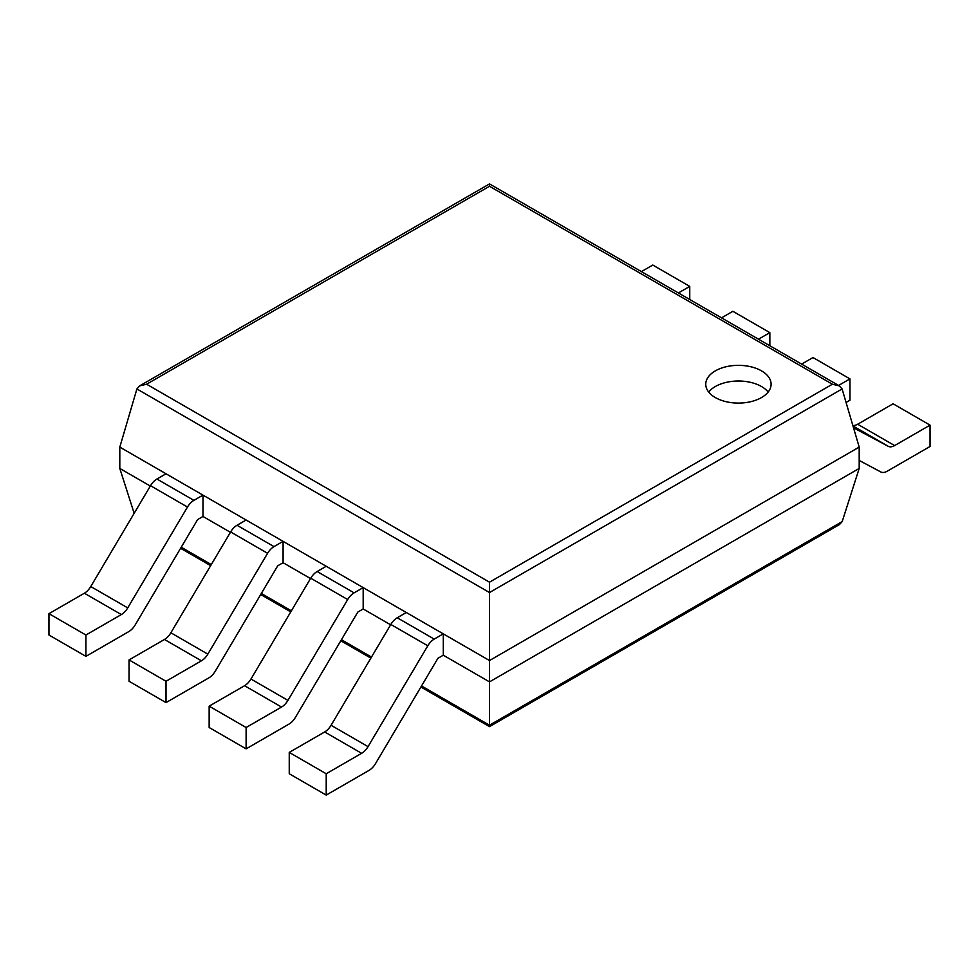 <?xml version="1.0" encoding="UTF-8"?>
<svg xmlns="http://www.w3.org/2000/svg" width="979" height="979" viewBox="0 0 979 979"><rect width="100%" height="100%" fill="white"/><g stroke="black" fill="none" stroke-linecap="round" stroke-linejoin="round"><path stroke-width="1.47" d="M842.099 388.957L859.195 447.097L859.195 468.439L842.197 521.574L839.468 524.56L489.5 726.626L489.5 582.187L146.617 384.221L139.642 385.885L136.901 388.957L489.5 592.54L842.099 388.957L839.358 385.885L832.383 384.221L489.5 582.187M859.195 447.097L489.5 660.544L119.805 447.097L119.805 468.439L134.16 513.314M859.195 468.439L489.5 681.886L443.291 655.208L437.919 658.304L375.483 763.669A13.07 7.551 120 0 1 369.083 770.351L326.215 795.095L326.215 773.753L361.63 753.304A13.07 7.551 120 0 0 368.043 746.634L427.799 645.785A13.07 7.551 -60 0 1 434.199 639.103L443.291 633.854L443.291 655.208M119.805 468.439L150.313 486.061M202.983 516.471L202.983 495.117L166.014 473.775L156.934 479.025A13.07 7.551 -60 0 0 150.521 485.706L90.766 586.543A13.07 7.551 120 0 1 84.365 593.225L48.95 613.674L48.95 635.016L85.919 656.358L128.775 631.614A13.07 7.551 120 0 0 135.188 624.932L197.623 519.568L202.983 516.471L230.42 532.307M283.09 562.717L283.09 541.363L246.121 520.02L237.028 525.27A13.07 7.551 -60 0 0 230.628 531.952L170.872 632.789A13.07 7.551 120 0 1 164.46 639.471L129.044 659.919L129.044 681.262L166.014 702.604L208.882 677.86A13.07 7.551 120 0 0 215.282 671.178L277.718 565.813L283.09 562.717L310.514 578.552M363.185 608.962L363.185 587.608L326.215 566.266L317.135 571.516A13.07 7.551 -60 0 0 310.722 578.197L250.967 679.034A13.07 7.551 120 0 1 244.566 685.716L209.151 706.165L209.151 727.507L246.121 748.849L288.976 724.105A13.07 7.551 120 0 0 295.389 717.423L357.824 612.059L363.185 608.962L390.621 624.798M119.805 447.097L136.901 388.957M839.358 385.885L489.5 183.905L489.5 186.267L832.383 384.221M715.319 397.56A32.674 18.87 0 0 0 750.93 401.647A32.674 18.87 0 0 0 771.097 384.221A32.674 18.87 0 0 0 738.423 365.351A32.674 18.87 0 0 0 705.749 384.221A32.674 18.87 0 0 0 715.319 397.56M768.16 392.053A32.674 18.87 0 0 0 738.423 381.015A32.674 18.87 0 0 0 708.698 392.053M852.831 425.449A13.07 7.551 -60 0 0 857.665 424.237L893.081 403.789L930.05 425.131L894.635 445.58A13.07 7.551 -60 0 1 888.234 446.302L853.517 427.799M930.05 425.131L930.05 446.473L887.194 471.217A13.07 7.551 -60 0 1 880.782 471.939L859.195 460.436M443.291 633.854L406.322 612.511L397.229 617.761A13.07 7.551 -60 0 0 390.829 624.443L331.073 725.28A13.07 7.551 120 0 1 324.661 731.962L289.246 752.41L326.215 773.753M326.215 795.095L289.246 773.753L289.246 752.41M801.617 364.102L812.986 357.543L849.956 378.885L838.587 385.445M849.956 378.885L849.956 400.227L846.076 402.467M244.566 685.716L281.536 707.058L246.121 727.507L209.151 706.165M363.185 587.608L354.104 592.858A13.07 7.551 -60 0 0 347.692 599.54L287.936 700.389A13.07 7.551 120 0 1 281.536 707.058M246.121 748.849L246.121 727.507M721.523 317.857L732.879 311.298L769.849 332.64L758.492 339.199M769.849 345.758L769.849 332.64M164.46 639.471L201.429 660.813L166.014 681.262L129.044 659.919M283.09 541.363L273.998 546.612A13.07 7.551 -60 0 0 267.597 553.294L207.842 654.143A13.07 7.551 120 0 1 201.429 660.813M166.014 702.604L166.014 681.262M641.416 271.611L652.785 265.052L689.754 286.394L678.386 292.954M689.754 299.513L689.754 286.394M84.365 593.225L121.335 614.567L85.919 635.016L48.95 613.674M202.983 495.117L193.903 500.367A13.07 7.551 -60 0 0 187.491 507.049L127.735 607.898A13.07 7.551 120 0 1 121.335 614.567M85.919 656.358L85.919 635.016M842.197 521.574L489.5 725.206L421.533 685.961M181.237 547.224L211.293 564.577M261.332 593.47L291.387 610.823M341.426 639.715L371.494 657.068M489.5 186.267L146.617 384.221M857.665 424.237L894.635 445.58M852.978 425.938L888.234 446.302M324.661 731.962L361.63 753.304M331.073 725.28L368.043 746.634M390.829 624.443L427.799 645.785M397.229 617.761L434.199 639.103M250.967 679.034L287.936 700.389M310.722 578.197L347.692 599.54M317.135 571.516L354.104 592.858M170.872 632.789L207.842 654.143M230.628 531.952L267.597 553.294M237.028 525.27L273.998 546.612M90.766 586.543L127.735 607.898M150.521 485.706L187.491 507.049M156.934 479.025L193.903 500.367M180.601 548.289L210.669 565.642M260.708 594.522L290.763 611.887M340.802 640.768L370.857 658.133M420.909 687.013L489.5 726.626M489.5 183.905L139.642 385.885"/></g></svg>
